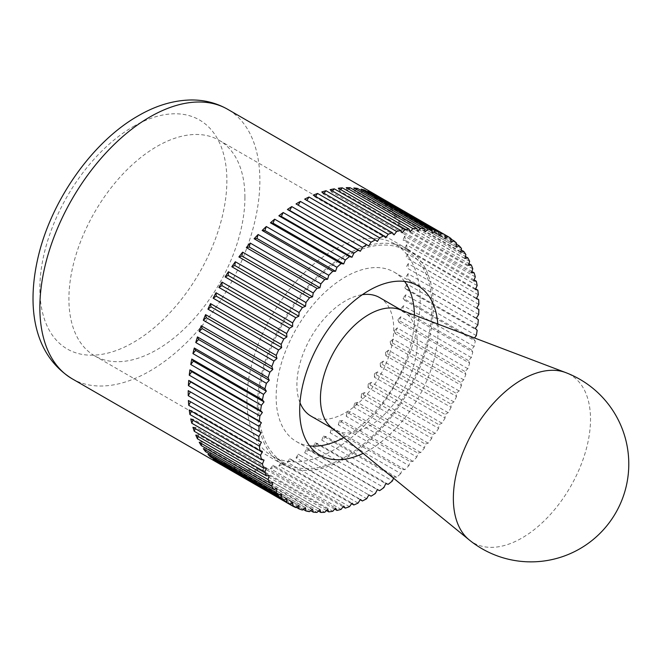 <?xml version="1.0" encoding="UTF-8"?>
<svg xmlns="http://www.w3.org/2000/svg" width="661" height="661" viewBox="0 0 661 661"><rect width="100%" height="100%" fill="white"/><g stroke="black" fill="none" stroke-linecap="round" stroke-linejoin="round"><path stroke-width="0.5" stroke-dasharray="3.31 2.48" d="M478.845 304.44L408.192 263.648A155.566 89.822 -60 0 1 408.217 266.152A155.566 89.822 -60 0 1 408.192 268.68L478.845 309.472M478.68 314.504L408.027 273.72A155.566 89.822 -60 0 1 407.688 278.934L478.333 319.717M477.829 324.923L407.184 284.131A155.566 89.822 -60 0 1 406.498 289.493L477.151 330.285M476.317 335.614L405.664 294.831A155.566 89.822 -60 0 1 404.648 300.309L475.3 341.093L473.689 338.994L474.499 337.953M474.135 346.529L403.483 305.737A155.566 89.822 -60 0 1 402.144 311.298L472.789 352.09L471.392 349.727L474.135 346.529A155.566 89.822 120 0 0 475.3 341.093M471.31 357.584L400.657 316.793A155.566 89.822 -60 0 1 398.988 322.403L469.641 363.195L468.459 360.584L471.31 357.584A155.566 89.822 120 0 0 472.789 352.09M467.848 368.722L397.195 327.93A155.566 89.822 -60 0 1 395.22 333.557L465.873 374.341L464.914 371.507L467.848 368.722A155.566 89.822 120 0 0 469.641 363.195M463.774 379.868L393.13 339.076A155.566 89.822 -60 0 1 390.849 344.678L461.502 385.47L460.783 382.422L463.774 379.868A155.566 89.822 120 0 0 465.873 374.341M459.122 390.957L388.47 350.165A155.566 89.822 -60 0 1 385.908 355.717L456.561 396.501L456.082 393.27L459.122 390.957A155.566 89.822 120 0 0 461.502 385.47M453.909 401.913L383.256 361.129A155.566 89.822 -60 0 1 380.43 366.591L451.083 407.374L450.835 403.97L453.909 401.913A155.566 89.822 120 0 0 456.561 396.501M448.175 412.687L377.522 371.895A155.566 89.822 -60 0 1 374.44 377.233L445.093 418.025L445.093 414.464L448.175 412.687A155.566 89.822 120 0 0 451.083 407.374M441.945 423.197L371.3 382.405A155.566 89.822 -60 0 1 367.987 387.586L438.631 428.378L438.879 424.684L441.945 423.197A155.566 89.822 120 0 0 445.093 418.025M435.268 433.376L364.624 392.584A155.566 89.822 -60 0 1 361.096 397.583L431.749 438.367L432.228 434.574L435.268 433.376A155.566 89.822 120 0 0 438.631 428.378M428.188 443.167L357.535 402.384A155.566 89.822 -60 0 1 353.825 407.159L424.469 447.943L425.188 444.068L428.188 443.167A155.566 89.822 120 0 0 431.749 438.367M420.735 452.521L350.082 411.729A155.566 89.822 -60 0 1 346.207 416.256L416.851 457.04L417.802 453.107L420.735 452.521A155.566 89.822 120 0 0 424.469 447.943M412.968 461.361L342.315 420.57A155.566 89.822 -60 0 1 338.292 424.816L408.936 465.608L410.117 461.642L412.968 461.361A155.566 89.822 120 0 0 416.851 457.04M404.92 469.641L334.276 428.849A155.566 89.822 -60 0 1 330.128 432.798L400.781 473.582L402.177 469.607L404.92 469.641A155.566 89.822 120 0 0 408.936 465.608M393.535 478.184L394.03 476.961L396.658 477.308A155.566 89.822 120 0 0 400.781 473.582M396.658 477.308L326.005 436.516A155.566 89.822 -60 0 1 321.767 440.135L392.419 480.927M388.222 484.315L317.569 443.531A155.566 89.822 -60 0 1 313.264 446.803L383.917 487.587M379.662 490.627L309.018 449.835A155.566 89.822 -60 0 1 304.671 452.735L375.324 493.527M296.037 457.916L298.21 454.148L368.863 494.932L300.391 455.404A155.566 89.822 -60 0 1 296.037 457.916L366.681 498.708M360.22 499.724L291.757 460.196A155.566 89.822 -60 0 1 287.411 462.312L358.064 503.095M351.602 503.699L283.164 464.179A155.566 89.822 -60 0 1 278.859 465.881L349.504 506.665M343.067 506.838L274.654 467.344A155.566 89.822 -60 0 1 270.423 468.608L341.068 509.4M334.656 509.119L266.3 469.649A155.566 89.822 -60 0 1 262.153 470.483L332.805 511.275M326.427 510.523L258.137 471.095A155.566 89.822 -60 0 1 254.113 471.491L324.758 512.283M318.428 511.044L250.222 471.665A155.566 89.822 -60 0 1 246.338 471.623L316.991 512.415M310.703 510.68L242.604 471.367A155.566 89.822 -60 0 1 238.894 470.88L309.538 511.672M303.283 509.424L235.333 470.194A155.566 89.822 -60 0 1 231.804 469.269L302.457 510.061M296.227 507.284L228.442 468.145A155.566 89.822 -60 0 1 225.128 466.798L295.781 507.582M244.917 197.275A124.458 71.851 -60 0 1 190.591 322.527A124.458 71.851 -60 0 1 94.688 355.866A124.458 71.851 -60 0 1 68.909 298.896A124.458 71.851 -60 0 1 123.235 173.645A124.458 71.851 -60 0 1 219.146 140.306A124.458 71.851 -60 0 1 244.917 197.275M257.311 407.663A124.458 71.851 120 0 0 283.09 464.642A124.458 71.851 120 0 0 378.993 431.294A124.458 71.851 120 0 0 433.319 306.051A124.458 71.851 120 0 0 407.54 249.073A124.458 71.851 120 0 0 311.637 282.421A124.458 71.851 120 0 0 257.311 407.663M404.557 281.429A97.82 56.474 120 0 0 394.22 272.142A97.82 56.474 120 0 0 318.842 298.351A97.82 56.474 120 0 0 276.141 396.79A97.82 56.474 120 0 0 296.401 441.573A97.82 56.474 120 0 0 309.612 445.878M343.778 437.599A97.82 56.474 120 0 0 414.48 316.925A97.82 56.474 120 0 0 414.464 315.148M437.797 324.014A97.82 56.474 -60 0 1 438.036 330.517A97.82 56.474 -60 0 1 363.112 453.372M296.037 203.927L368.863 245.966M306.853 200.39L377.324 241.472M304.671 199.135L306.671 200.68M315.471 196.416L315.074 196.978L385.727 237.77M313.264 195.144L315.074 196.978M324.014 193.285L323.378 194.094L394.03 234.878M321.767 191.987L323.378 194.094M332.417 191.004L331.525 192.037L402.177 232.829M330.128 189.682L331.525 192.037M340.646 189.591L339.465 190.839L410.117 231.631M338.292 188.236L339.465 190.839M348.653 189.071L347.157 190.492L417.802 231.284M346.207 187.658L347.157 190.492M356.378 189.434L354.544 191.004L425.188 231.796M353.825 187.964L354.544 191.004M363.79 190.69L361.575 192.368L432.228 233.159M361.096 189.137L361.575 192.368M370.854 192.83L368.227 194.582L438.879 235.374M367.987 191.178L368.227 194.582M374.44 194.07L374.44 197.631L377.522 195.854L445.093 234.862M374.44 197.631L445.093 238.423M451.083 238.596L380.43 197.804A155.566 89.822 -60 0 1 383.256 199.994L451.042 239.133M383.256 199.994L380.191 201.489L450.835 242.281M380.43 197.804L380.191 201.489M456.561 243.141L385.908 202.349A155.566 89.822 -60 0 1 388.47 204.943L456.429 244.173M388.47 204.943L385.429 206.141L456.082 246.933M385.908 202.349L385.429 206.141M461.502 248.47L390.849 207.678A155.566 89.822 -60 0 1 393.13 210.652L461.221 249.965M393.13 210.652L390.13 211.553L460.783 252.345M390.849 207.678L390.13 211.553M465.873 254.551L395.22 213.759A155.566 89.822 -60 0 1 397.195 217.097L465.402 256.476M397.195 217.097L394.27 217.692L464.914 258.484M395.22 213.759L394.27 217.692M469.641 261.343L398.988 220.559A155.566 89.822 -60 0 1 400.657 224.244L468.946 263.673M400.657 224.244L397.815 224.525L468.459 265.309M398.988 220.559L397.815 224.525M472.789 268.812L402.144 228.028A155.566 89.822 -60 0 1 403.483 232.036L471.847 271.497M403.483 232.036L400.74 232.003L471.392 272.795M402.144 228.028L400.74 232.003M475.3 276.909L404.648 236.117A155.566 89.822 -60 0 1 405.664 240.422L474.077 279.917M405.664 240.422L403.036 240.083L473.689 280.875M404.648 236.117L403.036 240.083M477.151 285.585L406.498 244.793A155.566 89.822 -60 0 1 407.184 249.371L475.623 288.882M407.184 249.371L404.689 248.718L475.342 289.501M406.498 244.793L404.689 248.718M478.333 294.773L407.688 253.989A155.566 89.822 -60 0 1 408.027 258.806L476.49 298.334M408.027 258.806L476.333 298.64M407.688 253.989L405.689 257.848M408.192 268.68L476.664 308.216M408.192 263.648L406.019 267.424M407.688 278.934L476.333 318.172M408.027 273.72L405.689 277.38M406.498 289.493L404.689 287.659L475.342 328.451M407.184 284.131L404.689 287.659M404.648 300.309L403.036 298.202L473.689 338.994M405.664 294.831L403.036 298.202M402.144 311.298L400.74 308.935L471.392 349.727M403.483 305.737L400.74 308.935M398.988 322.403L397.815 319.8L468.459 360.584M400.657 316.793L397.815 319.8M395.22 333.557L394.27 330.723L464.914 371.507M397.195 327.93L394.27 330.723M390.849 344.678L390.13 341.638L460.783 382.422M393.13 339.076L390.13 341.638M385.908 355.717L385.429 352.478L456.082 393.27M388.47 350.165L385.429 352.478M380.43 366.591L380.191 363.178L450.835 403.97M383.256 361.129L380.191 363.178M374.44 377.233L374.44 373.672L445.093 414.464M377.522 371.895L374.44 373.672M367.987 387.586L368.227 383.901L438.879 424.684M371.3 382.405L368.227 383.901M361.096 397.583L361.575 393.791L432.228 434.574M364.624 392.584L361.575 393.791M353.825 407.159L354.544 403.284L425.188 444.068M357.535 402.384L354.544 403.284M346.207 416.256L347.157 412.324L417.802 453.107M350.082 411.729L347.157 412.324M338.292 424.816L339.465 420.85L410.117 461.642M342.315 420.57L339.465 420.85M330.128 432.798L331.525 428.815L402.177 469.607M334.276 428.849L331.525 428.815M321.767 440.135L323.378 436.177L394.03 476.961M326.005 436.516L323.378 436.177M313.264 446.803L315.074 442.878L385.727 483.662M317.569 443.531L315.074 442.878M304.671 452.735L306.671 448.877L377.324 489.669M309.018 449.835L306.671 448.877M300.391 455.404L298.21 454.148M287.411 462.312L289.758 458.643L360.402 499.435M291.757 460.196L289.758 458.643M278.859 465.881L281.346 462.353L351.999 503.137M283.164 464.179L281.346 462.353M270.423 468.608L273.051 465.237L343.695 506.029M274.654 467.344L273.051 465.237M262.153 470.483L264.904 467.286L335.548 508.078M266.3 469.649L264.904 467.286M254.113 471.491L256.955 468.492L327.608 509.276M258.137 471.095L256.955 468.492M246.338 471.623L249.271 468.831L319.924 509.623M250.222 471.665L249.271 468.831M238.894 470.88L241.885 468.318L312.537 509.11M242.604 471.367L241.885 468.318M231.804 469.269L234.845 466.955L305.498 507.747M235.333 470.194L234.845 466.955M225.128 466.798L228.202 464.741L298.846 505.533M228.442 468.145L228.202 464.741M218.907 463.477L221.989 461.692L292.633 502.484M221.989 465.253L221.989 461.692M213.164 459.329L216.238 457.833L286.891 498.625M216.031 460.981L216.238 457.833M207.959 454.388L210.999 453.182L281.644 493.974M210.644 455.941L210.999 453.182M203.299 448.67L206.298 447.77L276.942 488.562M205.852 450.149L206.298 447.77M199.225 442.226L202.159 441.631L272.811 482.423M201.671 443.638L202.159 441.631M195.772 435.087L198.614 434.806L269.267 475.59M198.126 436.45L198.614 434.806M192.938 427.295L195.689 427.328L266.333 468.112M195.235 428.617L195.689 427.328M190.765 418.9L193.392 419.248L264.036 460.031M193.004 420.198L193.392 419.248M189.244 409.96L191.74 410.613L262.384 451.397M191.45 411.233L191.74 410.613M188.402 400.516L261.392 442.267M331.582 427.659A68.471 39.536 120 0 0 334.623 429.757A68.471 39.536 120 0 0 387.396 411.406A68.471 39.536 120 0 0 417.281 342.497A68.471 39.536 120 0 0 403.103 311.149A68.471 39.536 120 0 0 399.765 309.571M469.136 539.847A96.985 55.995 120 0 0 545.193 519.893A96.985 55.995 120 0 0 590.513 419.231A96.985 55.995 120 0 0 565.7 372.589M379.554 297.557A68.471 39.536 -60 0 1 393.733 328.905A68.471 39.536 -60 0 1 363.839 397.815A68.471 39.536 -60 0 1 311.075 416.157M299.995 402.714A68.471 39.536 -60 0 1 296.896 384.809A68.471 39.536 -60 0 1 362.368 294.682M420.156 300.053A122.492 70.727 -60 0 1 366.681 423.321A122.492 70.727 -60 0 1 272.291 456.14A122.492 70.727 -60 0 1 246.925 400.062A122.492 70.727 -60 0 1 300.391 276.794A122.492 70.727 -60 0 1 394.782 243.975A122.492 70.727 -60 0 1 420.156 300.053M258.699 406.862A122.492 70.727 120 0 0 284.065 462.94A122.492 70.727 120 0 0 378.464 430.121A122.492 70.727 120 0 0 431.93 306.844A122.492 70.727 120 0 0 406.556 250.775A122.492 70.727 120 0 0 312.166 283.586A122.492 70.727 120 0 0 258.699 406.862M72.082 378.745A155.566 89.822 120 0 0 149.865 371.036A155.566 89.822 120 0 0 259.872 180.503A155.566 89.822 120 0 0 227.648 109.288M133.365 126.524A132.233 76.346 -60 0 1 226.872 180.503A132.233 76.346 -60 0 1 133.365 342.456A132.233 76.346 -60 0 1 39.858 288.477A132.233 76.346 -60 0 1 133.365 126.524M94.688 355.866L283.09 464.642M296.401 441.573L319.949 455.173M394.22 272.142L417.777 285.734M219.146 140.306L407.54 249.073M333.028 428.832L334.623 429.757M272.291 456.14L284.065 462.94M394.782 243.975L406.556 250.775M401.5 310.232L403.103 311.149"/><path stroke-width="0.99" d="M474.499 337.953L476.317 335.614A155.566 89.822 120 0 0 477.151 330.285L475.342 328.451L477.829 324.923A155.566 89.822 120 0 0 478.333 319.717L476.333 318.172L478.68 314.504A155.566 89.822 120 0 0 478.845 309.472L476.664 308.216L478.845 304.44A155.566 89.822 120 0 0 478.68 299.598L476.333 298.64L478.333 294.773A155.566 89.822 120 0 0 477.829 290.154L475.342 289.501L477.151 285.585A155.566 89.822 120 0 0 476.317 281.214L473.689 280.875L475.3 276.909A155.566 89.822 120 0 0 474.135 272.819L471.392 272.795L472.789 268.812A155.566 89.822 120 0 0 471.31 265.028L468.459 265.309L469.641 261.343A155.566 89.822 120 0 0 467.848 257.889L464.914 258.484L465.873 254.551A155.566 89.822 120 0 0 463.774 251.444L460.783 252.345L461.502 248.47A155.566 89.822 120 0 0 459.122 245.727L456.082 246.933L456.561 243.141A155.566 89.822 120 0 0 453.909 240.786L450.835 242.281L451.083 238.596A155.566 89.822 120 0 0 448.175 236.638L445.093 238.423L445.093 234.862A155.566 89.822 120 0 0 441.945 233.325L438.879 235.374L438.631 231.97A155.566 89.822 120 0 0 435.268 230.846L432.228 233.159L431.749 229.929A155.566 89.822 120 0 0 428.188 229.235L425.188 231.796L424.469 228.747A155.566 89.822 120 0 0 420.735 228.491L417.802 231.284L416.851 228.45A155.566 89.822 120 0 0 412.968 228.623L410.117 231.631L408.936 229.02A155.566 89.822 120 0 0 404.92 229.631L402.177 232.829L400.781 230.466A155.566 89.822 120 0 0 396.658 231.507L394.03 234.878L392.419 232.779A155.566 89.822 120 0 0 388.222 234.234L385.727 237.77L383.917 235.936A155.566 89.822 120 0 0 379.662 237.811L377.324 241.472L375.324 239.918A155.566 89.822 120 0 0 371.044 242.199L368.863 245.966L366.681 244.71A155.566 89.822 120 0 0 362.402 247.379L360.402 251.238L358.064 250.279A155.566 89.822 120 0 0 353.809 253.312L351.999 257.236L349.504 256.584A155.566 89.822 120 0 0 345.306 259.98L343.695 263.937L341.068 263.599A155.566 89.822 120 0 0 336.945 267.317L335.548 271.299L332.805 271.266A155.566 89.822 120 0 0 328.79 275.298L327.608 279.264L324.758 279.545A155.566 89.822 120 0 0 320.874 283.858L319.924 287.791L316.991 288.386A155.566 89.822 120 0 0 313.256 292.963L312.537 296.83L309.538 297.731A155.566 89.822 120 0 0 305.977 302.54L305.498 306.324L302.457 307.53A155.566 89.822 120 0 0 299.094 312.529L298.846 316.214L295.781 317.71A155.566 89.822 120 0 0 292.633 322.882L292.633 326.443L289.551 328.22A155.566 89.822 120 0 0 286.643 333.532L286.891 336.936L283.817 338.986A155.566 89.822 120 0 0 281.165 344.398L281.644 347.636L278.603 349.95A155.566 89.822 120 0 0 276.224 355.436L276.942 358.477L273.951 361.038A155.566 89.822 120 0 0 271.853 366.558L272.811 369.392L269.878 372.184A155.566 89.822 120 0 0 268.085 377.712L269.267 380.315L266.416 383.322A155.566 89.822 120 0 0 264.937 388.817L266.333 391.18L263.59 394.377A155.566 89.822 120 0 0 262.425 399.806L264.036 401.913L261.409 405.292A155.566 89.822 120 0 0 260.574 410.621L262.384 412.456L259.897 415.984A155.566 89.822 120 0 0 259.393 421.181L261.392 422.734L259.046 426.395L188.402 385.611L190.74 381.942L261.392 422.734M371.044 496.188L368.863 494.932L371.044 496.188A155.566 89.822 120 0 0 375.324 493.527L377.324 489.669L379.662 490.627A155.566 89.822 120 0 0 383.917 487.587L385.727 483.662L388.222 484.315A155.566 89.822 120 0 0 392.419 480.927L393.535 478.184M292.633 506.045L221.989 465.253A155.566 89.822 -60 0 1 220.427 464.394A155.566 89.822 -60 0 1 218.907 463.477L289.551 504.26L292.633 502.484L292.633 506.045A155.566 89.822 120 0 0 295.781 507.582L298.846 505.533L299.094 508.937A155.566 89.822 120 0 0 302.457 510.061L305.498 507.747L305.977 510.978A155.566 89.822 120 0 0 309.538 511.672L312.537 509.11L313.256 512.151A155.566 89.822 120 0 0 316.991 512.415L319.924 509.623L320.874 512.457A155.566 89.822 120 0 0 324.758 512.283L327.608 509.276L328.79 511.887A155.566 89.822 120 0 0 332.805 511.275L335.548 508.078L336.945 510.441A155.566 89.822 120 0 0 341.068 509.4L343.695 506.029L345.306 508.127A155.566 89.822 120 0 0 349.504 506.665L351.999 503.137L353.809 504.971A155.566 89.822 120 0 0 358.064 503.095L360.402 499.435L362.402 500.98A155.566 89.822 120 0 0 366.681 498.708L368.863 494.932M362.402 500.98L360.22 499.724M353.809 504.971L351.602 503.699M345.306 508.127L343.067 506.838M336.945 510.441L334.656 509.119M328.79 511.887L326.427 510.523M320.874 512.457L318.428 511.044M313.256 512.151L310.703 510.68M305.977 510.978L303.283 509.424M299.094 508.937L296.227 507.284M286.643 502.31L215.998 461.518A155.566 89.822 -60 0 1 213.164 459.329L283.817 500.121L286.891 498.625L286.643 502.31A155.566 89.822 120 0 0 289.551 504.26M281.165 497.766L210.52 456.974A155.566 89.822 -60 0 1 207.959 454.388L278.603 495.172L281.644 493.974L281.165 497.766A155.566 89.822 120 0 0 283.817 500.121M276.224 492.437L205.579 451.645A155.566 89.822 -60 0 1 203.299 448.67L273.951 489.462L276.942 488.562L276.224 492.437A155.566 89.822 120 0 0 278.603 495.172M271.853 486.356L201.208 445.564A155.566 89.822 -60 0 1 199.225 442.226L269.878 483.017L272.811 482.423L271.853 486.356A155.566 89.822 120 0 0 273.951 489.462M268.085 479.555L197.441 438.772A155.566 89.822 -60 0 1 195.772 435.087L266.416 475.87L269.267 475.59L268.085 479.555A155.566 89.822 120 0 0 269.878 483.017M264.937 472.094L194.284 431.303A155.566 89.822 -60 0 1 192.938 427.295L263.59 468.079L266.333 468.112L264.937 472.094A155.566 89.822 120 0 0 266.416 475.87M262.425 463.997L191.781 423.205A155.566 89.822 -60 0 1 190.765 418.9L261.409 459.692L264.036 460.031L262.425 463.997A155.566 89.822 120 0 0 263.59 468.079M260.574 455.322L189.922 414.538A155.566 89.822 -60 0 1 189.244 409.96L259.897 450.744L262.384 451.397L260.574 455.322A155.566 89.822 120 0 0 261.409 459.692M259.393 446.125L188.74 405.342A155.566 89.822 -60 0 1 188.402 400.516L261.392 442.267L259.393 446.125A155.566 89.822 120 0 0 259.897 450.744M259.046 426.395A155.566 89.822 120 0 0 258.881 431.435L261.062 432.691L258.881 436.467A155.566 89.822 120 0 0 259.046 441.308M258.881 436.467L188.228 395.675A155.566 89.822 -60 0 1 188.211 393.171A155.566 89.822 -60 0 1 188.228 390.643L258.881 431.435M309.612 445.878A97.82 56.474 120 0 0 343.778 437.599M363.112 453.372A97.82 56.474 -60 0 1 319.949 455.173A97.82 56.474 -60 0 1 299.689 410.39A97.82 56.474 -60 0 1 342.39 311.942A97.82 56.474 -60 0 1 417.777 285.734A97.82 56.474 -60 0 1 437.797 324.014M188.402 385.611A155.566 89.822 -60 0 1 188.74 380.397L259.393 421.181M188.74 380.397L190.74 381.942M259.897 415.984L189.244 375.192A155.566 89.822 -60 0 1 189.922 369.83L260.574 410.621M189.922 369.83L191.74 371.664L262.384 412.456M189.244 375.192L191.74 371.664M261.409 405.292L190.765 364.5A155.566 89.822 -60 0 1 191.781 359.022L262.425 399.806M191.781 359.022L193.392 361.121L264.036 401.913M190.765 364.5L193.392 361.121M263.59 394.377L192.938 353.594A155.566 89.822 -60 0 1 194.284 348.025L264.937 388.817M194.284 348.025L195.689 350.388L266.333 391.18M192.938 353.594L195.689 350.388M266.416 383.322L195.772 342.53A155.566 89.822 -60 0 1 197.441 336.92L268.085 377.712M197.441 336.92L198.614 339.531L269.267 380.315M195.772 342.53L198.614 339.531M269.878 372.184L199.225 331.401A155.566 89.822 -60 0 1 201.208 325.774L271.853 366.558M201.208 325.774L202.159 328.608L272.811 369.392M199.225 331.401L202.159 328.608M273.951 361.038L203.299 320.246A155.566 89.822 -60 0 1 205.579 314.644L276.224 355.436M205.579 314.644L206.298 317.693L276.942 358.477M203.299 320.246L206.298 317.693M278.603 349.95L207.959 309.158A155.566 89.822 -60 0 1 210.52 303.614L281.165 344.398M210.52 303.614L210.999 306.844L281.644 347.636M207.959 309.158L210.999 306.844M283.817 338.986L213.164 298.202A155.566 89.822 -60 0 1 215.998 292.74L286.643 333.532M215.998 292.74L216.238 296.145L286.891 336.936M213.164 298.202L216.238 296.145M289.551 328.22L218.907 287.428A155.566 89.822 -60 0 1 221.989 282.098L292.633 322.882M221.989 282.098L221.989 285.651L292.633 326.443M218.907 287.428L221.989 285.651M295.781 317.71L225.128 276.926A155.566 89.822 -60 0 1 228.442 271.745L299.094 312.529M228.442 271.745L228.202 275.43L298.846 316.214M225.128 276.926L228.202 275.43M302.457 307.53L231.804 266.738A155.566 89.822 -60 0 1 235.333 261.748L305.977 302.54M235.333 261.748L234.845 265.54L305.498 306.324M231.804 266.738L234.845 265.54M309.538 297.731L238.894 256.947A155.566 89.822 -60 0 1 242.604 252.172L313.256 292.963M242.604 252.172L241.885 256.047L312.537 296.83M238.894 256.947L241.885 256.047M316.991 288.386L246.338 247.594A155.566 89.822 -60 0 1 250.222 243.074L320.874 283.858M250.222 243.074L249.271 247.007L319.924 287.791M246.338 247.594L249.271 247.007M324.758 279.545L254.113 238.753A155.566 89.822 -60 0 1 258.137 234.506L328.79 275.298M258.137 234.506L256.955 238.472L327.608 279.264M254.113 238.753L256.955 238.472M332.805 271.266L262.153 230.474A155.566 89.822 -60 0 1 266.3 226.533L336.945 267.317M266.3 226.533L264.904 230.507L335.548 271.299M262.153 230.474L264.904 230.507M341.068 263.599L270.423 222.807A155.566 89.822 -60 0 1 274.654 219.188L345.306 259.98M274.654 219.188L273.051 223.154L343.695 263.937M270.423 222.807L273.051 223.154M349.504 256.584L278.859 215.8A155.566 89.822 -60 0 1 283.164 212.528L353.809 253.312M283.164 212.528L281.346 216.453L351.999 257.236M278.859 215.8L281.346 216.453M358.064 250.279L287.411 209.487A155.566 89.822 -60 0 1 291.757 206.587L362.402 247.379M291.757 206.587L289.758 210.446L360.402 251.238M287.411 209.487L289.758 210.446M366.681 244.71L296.037 203.927A155.566 89.822 -60 0 1 300.391 201.407L371.044 242.199M300.391 201.407L298.21 205.183M375.324 239.918L304.671 199.135A155.566 89.822 -60 0 1 309.018 197.019L379.662 237.811M309.018 197.019L306.853 200.39M383.917 235.936L313.264 195.144A155.566 89.822 -60 0 1 317.569 193.45L388.222 234.234M317.569 193.45L315.471 196.416M392.419 232.779L321.767 191.987A155.566 89.822 -60 0 1 326.005 190.715L396.658 231.507M326.005 190.715L324.014 193.285M400.781 230.466L330.128 189.682A155.566 89.822 -60 0 1 334.276 188.839L404.92 229.631M334.276 188.839L332.417 191.004M408.936 229.02L338.292 188.236A155.566 89.822 -60 0 1 342.315 187.831L412.968 228.623M342.315 187.831L340.646 189.591M416.851 228.45L346.207 187.658A155.566 89.822 -60 0 1 350.082 187.699L420.735 228.491M350.082 187.699L348.653 189.071M424.469 228.747L353.825 187.964A155.566 89.822 -60 0 1 357.535 188.443L428.188 229.235M357.535 188.443L356.378 189.434M431.749 229.929L361.096 189.137A155.566 89.822 -60 0 1 364.624 190.054L435.268 230.846M364.624 190.054L363.79 190.69M438.631 231.97L367.987 191.178A155.566 89.822 -60 0 1 371.3 192.533L441.945 233.325M371.3 192.533L370.854 192.83M227.648 109.288A155.566 89.822 120 0 0 149.865 116.997A155.566 89.822 120 0 0 39.858 307.53A155.566 89.822 120 0 0 72.082 378.745C32.67 354.279 26.192 304.795 38.908 253.882C52.822 198.176 93.209 141.347 138.199 115.84C155.616 105.686 173.108 100.398 190.682 99.976C204.059 99.794 216.378 102.893 227.648 109.288L376.002 194.937A155.566 89.822 -60 0 0 374.44 194.07L448.175 236.638M376.002 194.937A155.566 89.822 -60 0 1 377.522 195.854M451.042 239.133L453.909 240.786M456.429 244.173L459.122 245.727M461.221 249.965L463.774 251.444M465.402 256.476L467.848 257.889M468.946 263.673L471.31 265.028M471.847 271.497L474.135 272.819M474.077 279.917L476.317 281.214M475.623 288.882L477.829 290.154M476.49 298.334L478.68 299.598M215.998 461.518L216.031 460.981M210.52 456.974L210.644 455.941M205.579 451.645L205.852 450.149M201.208 445.564L201.671 443.638M197.441 438.772L198.126 436.45M194.284 431.303L195.235 428.617M191.781 423.205L193.004 420.198M189.922 414.538L191.45 411.233M188.74 405.342L190.583 401.781M188.228 390.643L261.062 432.691M188.228 395.675L190.409 391.907M414.464 315.148A97.82 56.474 120 0 0 404.557 281.429M565.7 372.589L399.765 309.571A68.471 39.536 120 0 0 348.264 331.739A68.471 39.536 120 0 0 320.445 398.409A68.471 39.536 120 0 0 331.582 427.659L469.136 539.847A97.82 97.82 0 0 0 615.68 512.953A97.82 97.82 0 0 0 565.692 372.589L565.7 372.589A96.985 55.995 120 0 0 492.767 404.003A96.985 55.995 120 0 0 453.355 498.419A96.985 55.995 120 0 0 469.136 539.847M333.028 428.832L311.075 416.157A68.471 39.536 -60 0 1 299.995 402.714M362.368 294.682A68.471 39.536 -60 0 1 379.554 297.557L401.5 310.232M72.082 378.745L220.427 464.394"/></g></svg>

